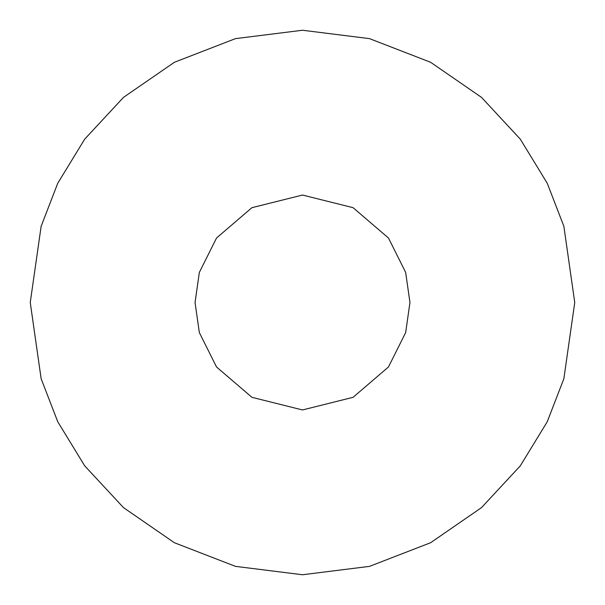 <?xml version="1.0" encoding="UTF-8"?>
<svg xmlns="http://www.w3.org/2000/svg" width="605" height="605" viewBox="0 0 605 605"><rect width="100%" height="100%" fill="white"/><g stroke="black" fill="none" stroke-linecap="round" stroke-linejoin="round"><path stroke-width="0.91" d="M30.25 302.5L41.14 226.27L57.778 183.202L84.7 139.15L123.488 97.382L174.384 62.277L235.481 38.629L302.5 30.25L369.519 38.629L430.616 62.277L481.512 97.382L520.3 139.15L547.222 183.202L563.86 226.27L574.75 302.5L563.86 378.73L547.222 421.798L520.3 465.85L481.512 507.618L430.616 542.723L369.519 566.371L302.5 574.75L235.481 566.371L174.384 542.723L123.488 507.618L84.7 465.85L57.778 421.798L41.14 378.73L30.25 302.5L41.14 378.73L57.778 421.798L84.7 465.85L123.488 507.618L174.384 542.723L235.481 566.371L302.5 574.75L369.519 566.371L430.616 542.723L481.512 507.618L520.3 465.85L547.222 421.798L563.86 378.73L574.75 302.5L563.86 226.27L547.222 183.202L520.3 139.15L481.512 97.382L430.616 62.277L369.519 38.629L302.5 30.25L235.481 38.629L174.384 62.277L123.488 97.382L84.7 139.15L57.778 183.202L41.14 226.27L30.25 302.5M409.956 302.5L405.66 332.591L388.47 366.978L353.07 397.319L302.5 409.956L251.93 397.319L216.529 366.978L199.34 332.591L195.044 302.5L199.34 272.409L216.529 238.022L251.93 207.681L302.5 195.044L353.07 207.681L388.47 238.022L405.66 272.409L409.956 302.5L405.66 272.409L388.47 238.022L353.07 207.681L302.5 195.044L251.93 207.681L216.529 238.022L199.34 272.409L195.044 302.5L199.34 332.591L216.529 366.978L251.93 397.319L302.5 409.956L353.07 397.319L388.47 366.978L405.66 332.591L409.956 302.5"/></g></svg>
